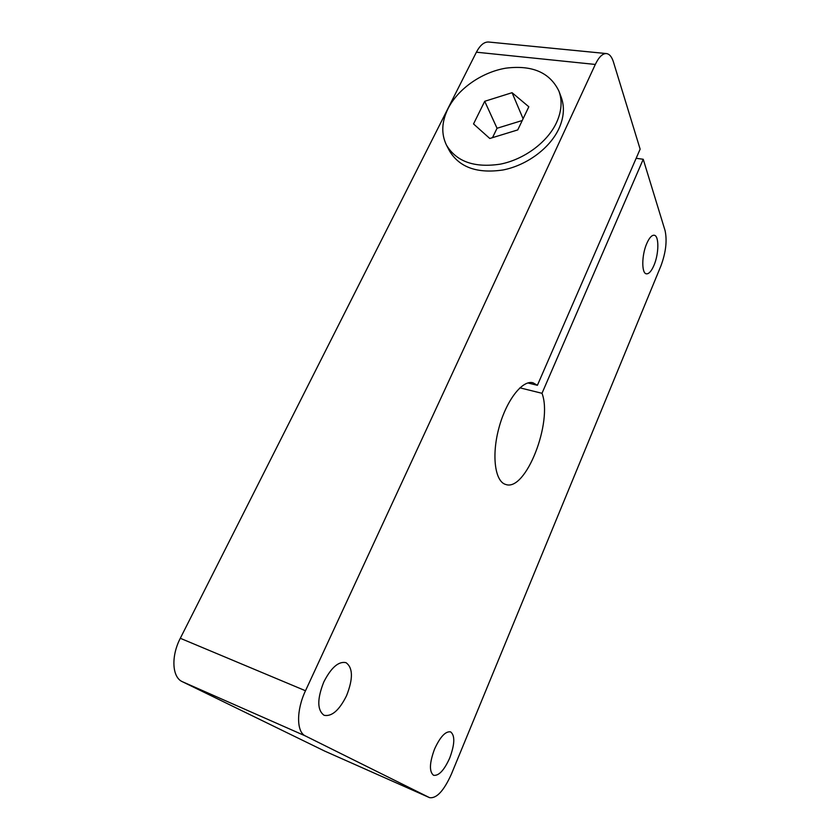 <?xml version="1.0" encoding="UTF-8"?>
<svg xmlns="http://www.w3.org/2000/svg" width="840" height="840" viewBox="0 0 840 840"><rect width="100%" height="100%" fill="white"/><g stroke="black" fill="none" stroke-linecap="round" stroke-linejoin="round"><path stroke-width="1.26" d="M346.563 695.688C339.286 710.273 331.8 716.814 324.093 715.302C317.131 710.199 317.037 699.079 323.81 681.944C331.202 667.538 338.583 661.101 345.965 662.645C353.02 667.706 353.22 678.72 346.563 695.688M653.982 265.303C651.452 271.163 648.942 274.008 646.433 273.83C641.498 273.588 641.582 255.287 646.726 243.611C649.247 237.857 651.735 235.064 654.171 235.242C659.2 235.567 658.99 253.796 653.982 265.303M449.715 758.037C444.15 770.322 438.764 776.066 433.556 775.288C429.082 771.655 429.44 762.867 434.616 748.913C440.255 736.722 445.589 731.052 450.618 731.881C455.123 735.504 454.818 744.219 449.715 758.037M556.521 122.609C547.375 142.317 524.149 159.474 500.273 164.157C474.453 168.011 456.54 161.71 446.534 145.236C441.074 134.043 441.588 121.811 448.088 108.539C458.126 88.725 481.793 72.177 505.911 68.156C532.287 64.869 549.958 72.545 558.947 91.161C562.433 100.842 561.624 111.321 556.521 122.609M558.947 91.161L561.256 97.367C564.732 107.016 563.945 117.464 558.894 128.698C549.812 148.312 526.754 165.354 503.013 169.974C477.341 173.754 459.522 167.433 449.547 151.011L446.534 145.236M517.745 129.917L489.794 138.484L473.529 123.942L484.722 101.294L512.064 92.694L528.822 106.775L517.745 129.917M512.064 92.694L523.1 118.745M522.249 120.508L497.049 128.268L492.492 137.655M484.722 101.294L497.049 128.268M606.428 53.571C609.462 53.96 611.803 56.774 613.442 61.992L640.133 149.142L537.401 385.298L532.948 382.756C522.26 379.817 506.142 400.617 498.855 428.201C491.421 455.763 495.044 481.761 505.785 484.481C525.798 491.904 553.025 421.911 542 393.298L643.23 159.275L665.059 230.548C667.254 240.671 665.879 252.462 660.912 265.913L451.385 774.144C443.856 790.839 436.58 798.683 429.555 797.654L305.456 735.976C296.383 732.102 296.237 710.199 305.498 690.753L595.308 64.449C598.868 57.036 602.574 53.413 606.428 53.571L488.586 42.021C484.144 41.801 480.092 45.192 476.396 52.196L180.306 638.284C170.929 656.26 172.064 677.271 182.301 681.671L324.649 751.065M537.401 385.298L527.846 382.956M542 393.298L519.897 387.828M643.23 159.275L636.163 158.277M429.387 797.58L324.261 750.897M305.456 735.976L182.301 681.671M305.498 690.753L180.306 638.284M476.396 52.196L595.308 64.449M324.45 750.981L429.555 797.654"/></g></svg>
